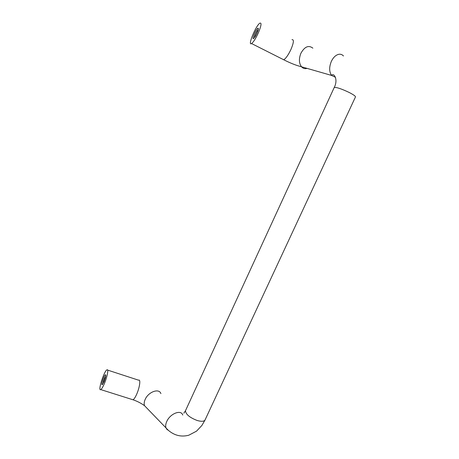 <?xml version="1.0" encoding="UTF-8"?>
<svg xmlns="http://www.w3.org/2000/svg" width="459" height="459" viewBox="0 0 459 459"><rect width="100%" height="100%" fill="white"/><g stroke="black" fill="none" stroke-linecap="round" stroke-linejoin="round"><path stroke-width="0.69" d="M258.451 32.629C255.812 38.39 253.517 42.027 251.566 43.548C247.223 46.537 255.927 25.302 259.932 23.134C261.762 22.594 261.269 25.756 258.451 32.629M257.063 33.002C255.91 35.555 254.843 37.317 253.861 38.281C251.033 40.891 256.122 28.475 258.004 28.171C258.664 28.297 258.354 29.904 257.063 33.002M104.113 384.177C102.759 387.212 101.646 389.02 100.779 389.593C97.509 391.762 103.958 371.188 106.918 369.868C108.892 368.428 107.194 377.321 104.113 384.177M103.975 381.911L102.455 384.51C100.418 386.461 104.078 374.745 105.507 374.716C106.109 375.393 105.599 377.791 103.975 381.911M254.355 37.753C254.12 36.359 257.023 30.26 258.245 29.594M103.063 383.718C103.338 380.947 104.239 378.382 105.759 376.03M183.818 413.215L185.476 410.736L334.238 87.48C336.464 87.135 341.462 88.811 349.236 92.5C353.78 94.852 355.834 96.367 355.415 97.044L205.202 419.641C204.433 421.505 201.736 421.781 197.106 420.461C189.636 417.552 185.757 414.311 185.476 410.736L185.734 410.185M343.481 55.987C342.213 54.564 340.653 54.001 338.794 54.305C335.787 55 333.303 57.364 331.341 61.397C329.04 67.14 329.126 71.816 331.599 75.431C333.636 72.287 338.518 79.35 334.238 87.48L334.141 87.698M312.872 48.172C308.649 44.896 304.656 46.594 300.903 53.261C298.746 58.763 298.947 63.273 301.506 66.784L331.599 75.431L335.489 77.324M282.383 59.091L283.731 59.773C290.381 63.141 296.302 65.476 301.506 66.784C303.043 68.477 304.914 69.016 307.111 68.397M168.436 430.364L166.99 429.475L165.992 427.897C165.401 426.118 165.647 423.996 166.737 421.534C170.071 413.628 181.058 409.302 182.757 415.034M160.902 393.615C159.107 387.953 148.297 391.848 145.147 399.485C144.115 401.86 143.908 403.926 144.528 405.687L146.909 408.149M251.566 43.548L283.731 59.773C285.928 58.419 288.355 54.925 291.017 49.285C293.794 42.526 294.116 39.325 291.981 39.686M132.14 399.508L133.012 399.783C134.011 399.261 135.193 397.511 136.553 394.528C139.651 387.792 140.902 378.893 138.641 380.207L107.63 370.103M204.955 420.186L201.874 425.47L196.527 431.156L188.81 435.207C183.766 436.543 179.01 436.234 174.535 434.277C171.207 432.78 168.361 430.651 165.992 427.897L144.528 405.687C140.93 403.117 137.092 401.149 133.012 399.783L100.779 389.593M258.325 29.152L258.004 28.171M105.805 375.336L105.507 374.716"/></g></svg>
